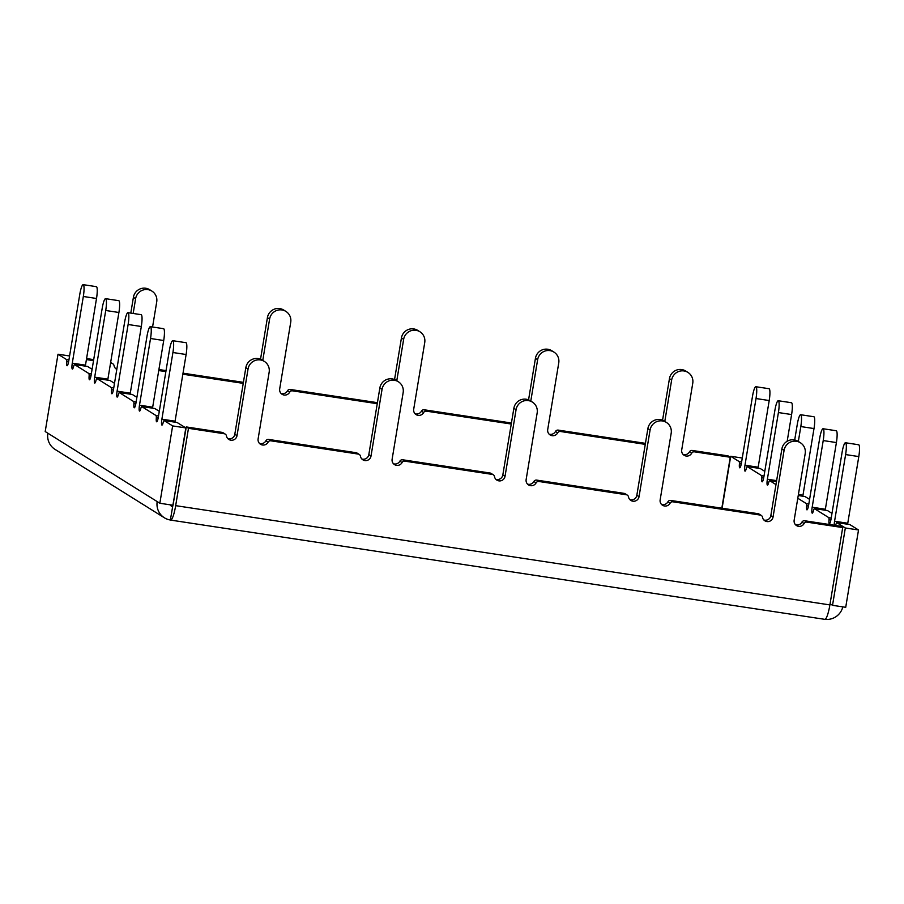 <?xml version="1.0" encoding="UTF-8"?>
<svg xmlns="http://www.w3.org/2000/svg" width="904" height="904" viewBox="0 0 904 904"><rect width="100%" height="100%" fill="white"/><g stroke="black" fill="none" stroke-linecap="round" stroke-linejoin="round"><path stroke-width="1.36" d="M775.982 484.6L769.507 480.555L768.795 482.069A5.424 0.96 98.6 0 1 767.439 485.132A5.424 0.96 98.6 0 1 767.372 479.222L778.412 412.552A10.848 1.91 -81.4 0 0 778.276 400.732A10.848 1.91 -81.4 0 0 774.886 410.348L763.846 477.018A5.424 0.96 98.6 0 1 762.151 481.821A5.424 0.96 98.6 0 1 761.846 477.719L761.722 475.685L747.111 466.543L746.399 468.069A5.424 0.96 98.6 0 1 745.043 471.131A5.424 0.96 98.6 0 1 744.975 465.21L756.015 398.54A10.848 1.91 -81.4 0 0 755.88 386.72A10.848 1.91 -81.4 0 0 752.49 396.336L741.449 463.006A5.424 0.96 98.6 0 1 739.754 467.82A5.424 0.96 98.6 0 1 739.438 463.718L739.325 461.673L730.692 456.283L742.274 458.034M91.327 373.973L89.033 373.623L89.157 375.668A5.424 0.96 -81.4 0 0 89.462 379.77A5.424 0.96 -81.4 0 0 91.157 374.957L102.197 308.287A10.848 1.91 98.6 0 1 105.587 298.67A10.848 1.91 98.6 0 1 105.723 310.49L94.683 377.16A5.424 0.96 -81.4 0 0 94.762 383.07A5.424 0.96 -81.4 0 0 96.106 380.008L96.818 378.493L111.429 387.635L111.554 389.669A5.424 0.96 -81.4 0 0 111.859 393.771A5.424 0.96 -81.4 0 0 113.565 388.969L124.594 322.299A10.848 1.91 98.6 0 1 127.984 312.671A10.848 1.91 98.6 0 1 128.119 324.502L117.091 391.172A5.424 0.96 -81.4 0 0 117.158 397.082A5.424 0.96 -81.4 0 0 118.503 394.02L119.215 392.505L133.826 401.647L133.95 403.681A5.424 0.96 -81.4 0 0 134.267 407.783A5.424 0.96 -81.4 0 0 135.962 402.969L146.99 336.299A10.848 1.91 98.6 0 1 150.38 326.683A10.848 1.91 98.6 0 1 150.527 338.503L139.487 405.184A5.424 0.96 -81.4 0 0 139.555 411.094A5.424 0.96 -81.4 0 0 140.9 408.032L141.612 406.506L156.222 415.648L156.347 417.693A5.424 0.96 -81.4 0 0 156.663 421.795A5.424 0.96 -81.4 0 0 158.358 416.981L169.398 350.311A10.848 1.91 98.6 0 1 172.788 340.695A10.848 1.91 98.6 0 1 172.924 352.515L161.884 419.185A5.424 0.96 -81.4 0 0 161.952 425.095A5.424 0.96 -81.4 0 0 163.308 422.032L164.008 420.518L172.641 425.92L159.838 503.257L173.026 505.257L185.828 427.92L172.641 425.92M158.912 369.533L166.031 370.606M183.026 373.182L243.402 382.347M260.533 359.216L267.414 317.643A10.848 10.645 -58 0 1 283.72 310.049L285.924 311.428A10.848 10.645 -58 0 1 290.726 322.231L279.686 388.901A5.424 5.322 122 0 0 289.642 392.234A2.712 2.655 -58 0 1 292.421 390.833L377.25 403.704M281.076 393.466A5.424 5.322 122 0 0 287.438 390.856A2.712 2.655 -58 0 1 290.218 389.454L377.42 402.675M394.551 379.544L401.432 337.983A10.848 10.645 -58 0 1 417.727 330.389L419.931 331.768A10.848 10.645 -58 0 1 424.733 342.559L413.704 409.229A5.424 5.322 122 0 0 423.66 412.563A2.712 2.655 -58 0 1 426.439 411.162L511.257 424.032M415.083 413.795A5.424 5.322 122 0 0 421.445 411.184A2.712 2.655 -58 0 1 424.236 409.783L511.427 423.015M528.558 399.884L535.439 358.312A10.848 10.645 -58 0 1 551.745 350.718L553.949 352.097A10.848 10.645 -58 0 1 558.751 362.888L547.711 429.558A5.424 5.322 122 0 0 557.666 432.892A2.712 2.655 -58 0 1 560.446 431.49L645.264 444.361M549.09 434.135A5.424 5.322 122 0 0 555.463 431.513A2.712 2.655 -58 0 1 558.243 430.112L645.433 443.344M662.564 420.213L669.446 378.64A10.848 10.645 -58 0 1 685.752 371.047L687.955 372.425A10.848 10.645 -58 0 1 692.758 383.217L681.718 449.898A5.424 5.322 122 0 0 691.673 453.232A2.712 2.655 -58 0 1 694.453 451.83L730.262 457.254L728.059 455.876L692.249 450.452A2.712 2.655 -58 0 0 689.469 451.853A5.424 5.322 122 0 1 683.108 454.463M86.569 358.549L93.7 359.634M115.407 368.335A5.424 5.322 122 0 0 116.932 368.583M130.797 313.1L133.408 297.314A10.848 10.645 -58 0 1 149.714 289.721L151.917 291.099A10.848 10.645 -58 0 1 156.72 301.891L152.561 327.011M86.4 359.577L93.53 360.651M110.514 363.227L111.836 363.431A2.712 2.655 -58 0 1 114.028 365.589A5.424 5.322 122 0 0 116.797 369.374M809.588 499.37L805.023 496.556M834.211 525.247A5.424 0.96 98.6 0 1 834.573 521.246L845.613 454.576A10.848 1.91 -81.4 0 0 845.477 442.757A10.848 1.91 -81.4 0 0 842.087 452.373L831.047 519.043A5.424 0.96 98.6 0 1 829.352 523.845A5.424 0.96 98.6 0 1 829.036 519.743L828.911 517.709L814.301 508.568L813.589 510.093A5.424 0.96 98.6 0 1 812.244 513.156A5.424 0.96 98.6 0 1 812.176 507.234L823.216 440.564A10.848 1.91 -81.4 0 0 823.069 428.745A10.848 1.91 -81.4 0 0 819.679 438.361L808.651 505.031A5.424 0.96 98.6 0 1 806.956 509.845A5.424 0.96 98.6 0 1 806.639 505.743L806.515 503.697L797.791 498.24M760.264 468.532L747.077 466.532L760.219 468.532M730.692 456.283L722.093 508.229M830.075 603.782L832.527 605.318L845.33 527.981L836.697 522.58L835.997 524.094A5.424 0.96 98.6 0 1 835.624 525.461M814.301 508.568L827.488 510.568L814.267 508.556M798.345 441.468L800.808 426.564A10.848 1.91 -81.4 0 0 800.673 414.733A10.848 1.91 -81.4 0 0 797.283 424.349L794.695 439.977M158.742 370.55L165.861 371.623M182.857 374.211L243.232 383.364M133.17 313.462L135.611 298.693A10.848 10.645 -58 0 1 151.917 291.099M721.821 508.195L730.262 457.254M664.802 421.422L671.649 380.019A10.848 10.645 -58 0 1 687.955 372.425M530.784 401.093L537.643 359.69A10.848 10.645 -58 0 1 553.949 352.097M396.777 380.765L403.636 339.362A10.848 10.645 -58 0 1 419.931 331.768M262.77 360.425L269.618 319.022A10.848 10.645 -58 0 1 285.924 311.428M47.844 433.208L157.194 501.596A16.261 15.967 122 0 0 164.392 517.789L55.054 449.401A16.261 15.967 -58 0 1 47.844 433.208L45.2 431.558L58.003 354.221L69.585 355.973M164.392 517.789A16.261 15.967 122 0 0 170.37 520.003A16.261 2.87 -81.4 0 0 170.585 520.082A16.261 2.87 -81.4 0 0 175.67 505.652L829.895 604.912A16.261 2.87 98.6 0 1 824.81 619.342L170.585 520.082M829.895 604.912L842.697 527.574L806.888 522.139A2.712 2.655 122 0 0 804.108 523.54A5.424 5.322 -58 0 1 794.153 520.207L805.193 453.537A10.848 10.645 122 0 0 800.39 442.745A10.848 10.645 122 0 0 784.084 450.339L773.056 517.009A5.424 5.322 -58 0 1 762.501 517.235A2.712 2.655 122 0 0 760.309 515.077L672.881 501.81A2.712 2.655 122 0 0 670.101 503.212A5.424 5.322 -58 0 1 660.146 499.878L671.186 433.208A10.848 10.645 122 0 0 666.384 422.417A10.848 10.645 122 0 0 650.078 430.01L639.038 496.68A5.424 5.322 -58 0 1 628.495 496.895A2.712 2.655 122 0 0 626.302 494.748L538.874 481.482A2.712 2.655 122 0 0 536.095 482.883A5.424 5.322 -58 0 1 526.139 479.549L537.168 412.879A10.848 10.645 122 0 0 532.366 402.077A10.848 10.645 122 0 0 516.071 409.67L505.031 476.34A5.424 5.322 -58 0 1 494.488 476.566A2.712 2.655 122 0 0 492.296 474.408L404.856 461.153A2.712 2.655 122 0 0 402.077 462.554A5.424 5.322 -58 0 1 392.121 459.221L403.161 392.539A10.848 10.645 122 0 0 398.359 381.748A10.848 10.645 122 0 0 382.053 389.341L371.024 456.011A5.424 5.322 -58 0 1 360.47 456.237A2.712 2.655 122 0 0 358.278 454.079L270.85 440.813A2.712 2.655 122 0 0 268.07 442.214A5.424 5.322 -58 0 1 258.115 438.881L269.155 372.211A10.848 10.645 122 0 0 264.352 361.419A10.848 10.645 122 0 0 248.046 369.013L237.006 435.683A5.424 5.322 -58 0 1 226.463 435.909A2.712 2.655 122 0 0 225.265 434.123L223.062 432.733A2.712 2.655 122 0 0 222.068 432.372L186.269 426.937L170.37 520.003M186.269 426.937L188.473 428.315L175.67 505.652M170.822 505.562L172.585 506.669A2.712 2.655 -58 0 1 170.472 504.873M849.816 524.569L858.517 529.981L845.715 607.318L832.527 605.318M825.047 619.319A16.261 15.967 122 0 0 842.822 606.878M842.697 527.574L840.494 526.196L804.684 520.76A2.712 2.655 122 0 0 801.904 522.162A5.424 5.322 -58 0 1 795.543 524.783M225.265 434.123A2.712 2.655 122 0 0 224.271 433.75L188.473 428.315M359.283 454.452L357.069 453.073A2.712 2.655 122 0 0 356.074 452.701L268.646 439.434A2.712 2.655 122 0 0 265.866 440.836A5.424 5.322 -58 0 1 259.505 443.457M398.359 381.748L396.155 380.369A10.848 10.645 122 0 0 379.849 387.963L368.821 454.633A5.424 5.322 -58 0 1 361.849 458.983M493.29 474.781L491.087 473.402A2.712 2.655 122 0 0 490.092 473.029L402.653 459.774A2.712 2.655 122 0 0 399.873 461.164A5.424 5.322 -58 0 1 393.511 463.786M532.366 402.077L530.162 400.698A10.848 10.645 122 0 0 513.867 408.292L502.827 474.962A5.424 5.322 -58 0 1 495.867 479.312M627.297 495.109L625.093 493.731A2.712 2.655 122 0 0 624.099 493.369L536.671 480.103A2.712 2.655 122 0 0 533.88 481.504A5.424 5.322 -58 0 1 527.518 484.115M666.384 422.417L664.169 421.038A10.848 10.645 122 0 0 647.874 428.632L636.834 495.302A5.424 5.322 -58 0 1 629.873 499.641M761.304 515.449L759.1 514.071A2.712 2.655 122 0 0 758.106 513.698L670.678 500.432A2.712 2.655 122 0 0 667.898 501.833A5.424 5.322 -58 0 1 661.525 504.443M800.39 442.745L798.187 441.367A10.848 10.645 122 0 0 781.881 448.96L770.841 515.63A5.424 5.322 -58 0 1 763.88 519.981M264.352 361.419L262.149 360.041A10.848 10.645 122 0 0 245.843 367.634L234.803 434.304A5.424 5.322 -58 0 1 227.842 438.655M157.194 501.596L159.838 503.257M89.033 373.623L74.422 364.481L73.71 366.007A5.424 0.96 -81.4 0 1 72.354 369.069A5.424 0.96 -81.4 0 1 72.286 363.159L83.326 296.478A10.848 1.91 98.6 0 0 83.191 284.658A10.848 1.91 98.6 0 0 79.801 294.275L68.76 360.945A5.424 0.96 -81.4 0 1 67.066 365.758A5.424 0.96 -81.4 0 1 66.749 361.656L66.636 359.611L58.003 354.221M87.541 366.47L92.095 369.295M105.587 298.67L118.774 300.67A10.848 1.91 98.6 0 1 118.91 312.49L107.881 379.16A5.424 0.96 -81.4 0 0 107.734 380.143M96.784 378.482L109.972 380.482L114.492 383.307M127.984 312.671L141.182 314.682A10.848 1.91 98.6 0 1 141.318 326.502L130.278 393.172A5.424 0.96 -81.4 0 0 130.131 394.155M132.334 394.494L136.899 397.308M150.38 326.683L163.579 328.683A10.848 1.91 98.6 0 1 163.714 340.514L152.674 407.184A5.424 0.96 -81.4 0 0 152.527 408.156M154.81 408.518L141.612 406.506L154.765 408.495L159.296 411.32M172.788 340.695L185.975 342.695A10.848 1.91 98.6 0 1 186.111 354.515L175.071 421.185A5.424 0.96 -81.4 0 0 174.924 422.168M177.127 422.507L185.828 427.92M83.191 284.658L96.378 286.658A10.848 1.91 98.6 0 1 96.513 298.489L85.484 365.159A5.424 0.96 -81.4 0 0 85.338 366.131M847.613 524.23A5.424 0.96 98.6 0 1 847.76 523.246L858.8 456.576A10.848 1.91 -81.4 0 0 858.664 444.757L845.477 442.757M802.82 496.206A5.424 0.96 98.6 0 1 802.967 495.234L814.007 428.564A10.848 1.91 -81.4 0 0 813.86 416.733L800.673 414.733M858.517 529.981L845.33 527.981M825.216 510.218A5.424 0.96 98.6 0 1 825.363 509.246L836.403 442.564A10.848 1.91 -81.4 0 0 836.268 430.745L823.069 428.745M787.181 441.254L791.599 414.552A10.848 1.91 -81.4 0 0 791.463 402.732L778.276 400.732M827.488 510.568L831.985 513.382M760.298 468.543L764.784 471.357M758.027 468.193A5.424 0.96 98.6 0 1 758.162 467.21L769.202 400.54A10.848 1.91 -81.4 0 0 769.067 388.72L755.88 386.72M741.608 462.023L739.325 461.673M90.976 375.94L89.157 375.668M111.836 363.431L110.604 362.662M805.091 496.567L798.243 495.528L805.057 496.545M808.809 504.048L806.515 503.697M423.66 412.563L421.445 411.184M426.439 411.162L424.236 409.783M537.643 359.69L535.439 358.312M557.666 432.892L555.463 431.513M560.446 431.49L558.243 430.112M671.649 380.019L669.446 378.64M691.673 453.232L689.469 451.853M694.453 451.83L692.249 450.452M224.271 433.75L222.068 432.372M68.93 359.962L66.636 359.611M68.58 361.928L66.749 361.656M847.76 523.246L834.573 521.246M858.8 456.576L845.613 454.576M371.024 456.011L368.821 454.633M358.278 454.079L356.074 452.701M135.781 403.952L133.95 403.681M163.714 340.514L150.527 338.503M382.053 389.341L379.849 387.963M269.618 319.022L267.414 317.643M268.07 442.214L265.866 440.836M270.85 440.813L268.646 439.434M773.056 517.009L770.841 515.63M784.084 450.339L781.881 448.96M808.47 506.014L806.639 505.743M830.866 520.026L829.036 519.743M292.421 390.833L290.218 389.454M289.642 392.234L287.438 390.856M802.967 495.234L798.401 494.544M814.007 428.564L800.808 426.564M175.071 421.185L161.884 419.185M186.111 354.515L172.924 352.515M163.974 420.507L177.173 422.507L164.008 420.518M536.095 482.883L533.88 481.504M96.513 298.489L83.326 296.478M85.484 365.159L72.286 363.159M806.888 522.139L804.684 520.76M825.363 509.246L812.176 507.234M836.403 442.564L823.216 440.564M741.269 463.989L739.438 463.718M158.177 417.964L156.347 417.693M791.599 414.552L778.412 412.552M402.077 462.554L399.873 461.164M237.006 435.683L234.803 434.304M760.309 515.077L758.106 513.698M672.881 501.81L670.678 500.432M831.205 518.06L828.911 517.709M804.108 523.54L801.904 522.162M626.302 494.748L624.099 493.369M670.101 503.212L667.898 501.833M248.046 369.013L245.843 367.634M158.516 415.998L156.222 415.648M849.896 524.58L836.697 522.58M769.473 480.544L776.479 481.606L769.507 480.555M141.318 326.502L128.119 324.502M130.278 393.172L117.091 391.172M650.078 430.01L647.874 428.632M639.038 496.68L636.834 495.302M119.181 392.494L132.368 394.494L119.215 392.505M87.609 366.482L74.422 364.481L87.575 366.47M538.874 481.482L536.671 480.103M136.12 401.986L133.826 401.647M516.071 409.67L513.867 408.292M135.611 298.693L133.408 297.314M404.856 461.153L402.653 459.774M776.638 480.623L767.372 479.222M505.031 476.34L502.827 474.962M758.162 467.21L744.975 465.21M403.636 339.362L401.432 337.983M492.296 474.408L490.092 473.029M113.723 387.986L111.429 387.635M113.384 389.952L111.554 389.669M110.005 380.494L96.818 378.493M107.881 379.16L94.683 377.16M118.91 312.49L105.723 310.49M763.665 478.001L761.846 477.719M764.016 476.035L761.722 475.685M769.202 400.54L756.015 398.54M152.674 407.184L139.487 405.184M112.83 363.803L110.65 362.436M849.862 524.569L836.663 522.568"/></g></svg>
